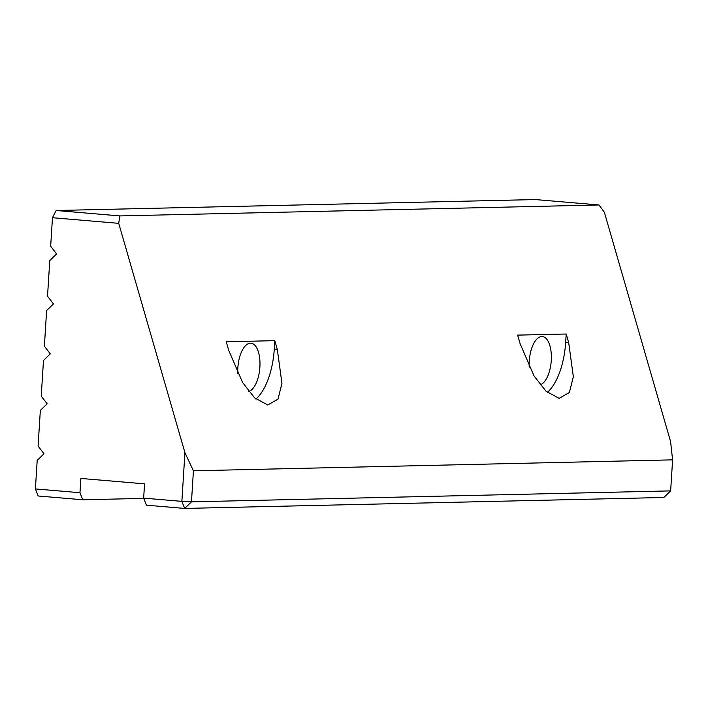 <?xml version="1.0" encoding="UTF-8"?>
<svg xmlns="http://www.w3.org/2000/svg" width="708" height="708" viewBox="0 0 708 708"><rect width="100%" height="100%" fill="white"/><g stroke="black" fill="none" stroke-linecap="round" stroke-linejoin="round"><path stroke-width="1.06" d="M237.835 373.868A24.337 10.956 -85.1 0 1 237.861 367.691A24.337 10.956 -85.1 0 1 250.933 343.185A24.337 10.956 -85.1 0 1 259.88 367.186A24.337 10.956 -85.1 0 1 248.791 391.462M529.23 367.213A24.337 10.956 -85.1 0 1 529.257 361.036A24.337 10.956 -85.1 0 1 542.319 336.539A24.337 10.956 -85.1 0 1 551.266 360.531A24.337 10.956 -85.1 0 1 540.186 384.807M672.6 459.855L193.426 470.802L191.47 501.839L670.644 490.892L672.6 459.855L670.582 441.58L604.366 212.258L599.003 204.975L535.328 199.567L56.153 210.506L119.829 215.913L599.003 204.975M670.644 490.892L663.83 497.494L184.655 508.433L146.45 505.185L143.653 498.122L181.868 501.37L184.93 452.669L118.714 223.347L52.463 217.719L50.666 246.269L56.587 253.942L49.772 260.544L47.525 296.227L53.445 303.909L46.622 310.502L44.383 346.185L50.303 353.867L43.48 360.461L41.241 396.144L47.153 403.826L40.338 410.419L38.09 446.111L44.011 453.784L37.197 460.386L35.4 488.927L79.977 492.715L82.765 499.777L143.759 498.388M143.653 498.122L144.556 483.847L80.871 478.44L79.977 492.715M52.463 217.719L56.153 210.506M82.765 499.777L38.188 495.989L35.4 488.927M193.426 470.802L184.93 452.669M181.868 501.37L191.47 501.839L184.655 508.433L181.868 501.37M118.714 223.347L119.829 215.913M228.728 350.407L242.623 382.541L254.65 397.896L267.748 404.985L278.005 399.153L281.952 383.373L277.297 349.301L274.801 340.663L226.241 341.769L228.728 350.407M520.123 343.752L534.009 375.886L546.045 391.241L559.134 398.33L569.391 392.498L573.347 376.718L568.683 342.645L566.196 334.008L517.628 335.114L520.123 343.752M547.328 392.391A53.684 24.178 94.9 0 0 565.665 342.389L566.196 334.008M255.933 399.046A53.684 24.178 94.9 0 0 274.279 349.044L274.801 340.663M565.665 342.389L568.683 342.645M274.279 349.044L277.297 349.301"/></g></svg>
